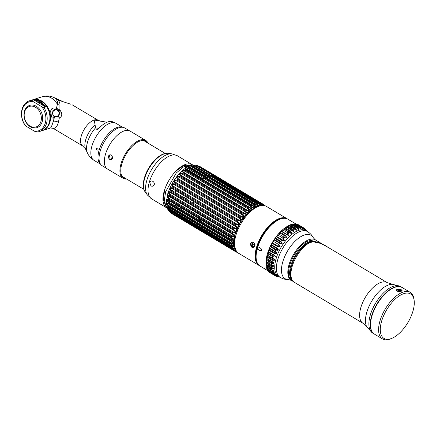 <?xml version="1.0" encoding="UTF-8"?>
<svg xmlns="http://www.w3.org/2000/svg" width="436" height="436" viewBox="0 0 436 436"><rect width="100%" height="100%" fill="white"/><g stroke="black" fill="none" stroke-linecap="round" stroke-linejoin="round"><path stroke-width="0.65" d="M235.99 235.004A27.255 13.02 -59.2 0 1 266.418 206.386L286.975 218.649A27.255 13.02 -59.2 0 0 256.553 247.272A27.255 13.02 120.8 0 0 259.049 265.459L238.492 253.196A27.255 13.02 -59.2 0 1 235.99 235.004M254.837 246.247C255.992 243.13 251.485 240.432 250.586 243.713C251.163 247.692 252.58 248.536 254.837 246.247M283.678 218.322A26.803 12.808 120.8 0 0 257.164 247.386A26.803 12.808 120.8 0 0 257.196 262.712M257.976 246.405L257.889 246.667A27.255 13.02 -59.2 0 1 287.951 219.232L296.344 224.235M257.889 246.667L261.05 248.558L261.704 250.346L261.104 251.016L260.701 250.798A1.346 1.041 -107.6 0 0 261.273 250.945M294.256 224.202A27.255 13.02 120.8 0 0 293.788 224.213M292.142 224.431A27.255 13.02 120.8 0 0 291.384 224.616M289.869 225.123A27.255 13.02 120.8 0 0 288.883 225.548A0.6 0.289 120.8 0 0 288.676 225.57A27.85 13.309 120.8 0 0 287.695 226.099A0.6 0.289 -59.2 0 0 287.259 226.687A0.6 0.289 120.8 0 1 286.861 227.26M287.509 226.257A27.255 13.02 120.8 0 0 286.267 226.998M285.575 227.456A27.255 13.02 120.8 0 0 267.421 253.752A27.255 13.02 120.8 0 0 266.129 260.112M266.02 261.496A27.255 13.02 120.8 0 0 265.993 262.848M266.069 264.396A27.255 13.02 120.8 0 0 266.189 265.415M266.516 266.99A27.255 13.02 120.8 0 0 266.723 267.671M267.41 269.257A27.255 13.02 120.8 0 0 267.59 269.573M267.9 270.74L260.025 266.036A27.255 13.02 -59.2 0 1 257.196 249.021L260.357 250.907M257.196 249.021L257.202 248.711L260.701 250.798M257.202 248.711L257.818 246.618M268.696 271.241A0.6 0.289 120.8 0 0 268.701 271.688A27.85 13.309 120.8 0 0 269.257 272.178A0.6 0.289 -59.2 0 0 269.268 272.189A0.6 0.289 -59.2 0 0 269.285 272.195M267.677 269.415A0.6 0.289 -59.2 0 1 267.628 269.508A0.6 0.289 120.8 0 0 267.508 270.124L272.909 273.35C275.808 273.41 275.617 273.029 272.342 272.2L266.941 268.974A27.85 13.309 120.8 0 1 266.641 268.151L272.037 271.372C275.034 271.465 274.914 271.001 271.677 269.988A27.85 13.309 -59.2 0 1 271.514 269.017C274.593 269.165 274.544 268.636 271.366 267.426L265.965 264.205A0.6 0.289 120.8 0 0 266.287 264.358M267.508 270.124A27.85 13.309 120.8 0 0 267.938 270.794L273.339 274.015A27.85 13.309 -59.2 0 1 272.909 273.35A0.6 0.289 -59.2 0 1 273.029 272.729L273.841 272.625M266.609 264.592A0.6 0.289 -59.2 0 1 266.363 265.137A0.6 0.289 120.8 0 0 266.113 265.797A27.85 13.309 120.8 0 0 266.276 266.767A0.6 0.289 -59.2 0 0 266.358 266.892A0.6 0.289 -59.2 0 0 266.505 266.903M266.521 261.649A0.6 0.289 120.8 0 1 266.243 262.45A0.6 0.289 120.8 0 0 265.938 263.115A27.85 13.309 120.8 0 0 265.965 264.205M266.832 258.761A0.6 0.289 120.8 0 1 266.478 259.496A0.6 0.289 120.8 0 0 266.124 260.15A27.85 13.309 120.8 0 0 266.009 261.344A0.6 0.289 120.8 0 0 266.276 261.584L271.41 264.647M271.672 267.59A0.6 0.289 -59.2 0 1 271.454 267.611A0.6 0.289 -59.2 0 1 271.366 267.426A27.85 13.309 -59.2 0 1 271.339 266.336C274.484 266.554 274.506 265.965 271.41 264.565L266.009 261.344M267.453 255.474A0.6 0.289 120.8 0 1 267.055 256.335A0.6 0.289 120.8 0 0 266.658 256.962A27.85 13.309 120.8 0 0 266.407 258.237A0.6 0.289 -59.2 0 0 266.483 258.548A0.6 0.289 -59.2 0 0 266.614 258.564M272.549 258.483L267.295 255.349A0.6 0.289 -59.2 0 1 267.208 255.327A0.6 0.289 -59.2 0 1 267.148 254.946A27.85 13.309 -59.2 0 1 267.535 253.616L272.931 256.837C276.173 257.409 276.402 256.717 273.623 254.755A27.85 13.309 -59.2 0 1 274.135 253.392C277.367 254.117 277.661 253.42 275.012 251.289A27.85 13.309 -59.2 0 1 275.639 249.926C278.849 250.814 279.198 250.117 276.68 247.833A27.85 13.309 -59.2 0 1 277.41 246.493C280.582 247.555 280.98 246.88 278.604 244.46L273.209 241.239A0.6 0.289 120.8 0 0 273.083 241.86A0.6 0.289 -59.2 0 1 272.974 242.46A0.6 0.289 -59.2 0 1 272.5 242.857A0.6 0.289 120.8 0 0 272.01 243.272A27.85 13.309 120.8 0 0 271.285 244.612A0.6 0.289 -59.2 0 0 271.225 245.196A0.6 0.289 120.8 0 1 271.181 245.757A0.6 0.289 120.8 0 1 270.712 246.22A0.6 0.289 120.8 0 0 270.238 246.705L275.639 249.926A0.6 0.289 -59.2 0 1 276.113 249.441C278.282 250.253 278.451 249.915 276.626 248.416L271.225 245.196M274.593 252.853L269.192 249.632A0.6 0.289 120.8 0 0 268.734 250.171L274.135 253.392A0.6 0.289 -59.2 0 1 274.593 252.853C276.762 253.599 276.909 253.256 275.023 251.823A0.6 0.289 -59.2 0 1 275.018 251.817L269.622 248.602A0.6 0.289 -59.2 0 1 269.617 248.596A0.6 0.289 -59.2 0 1 269.612 248.068A27.85 13.309 120.8 0 1 270.238 246.705M268.734 250.171A27.85 13.309 120.8 0 0 268.222 251.534A0.6 0.289 -59.2 0 0 268.26 251.986A0.6 0.289 -59.2 0 0 268.304 252.008L273.628 255.18M274.511 239.609L279.912 242.83C282.048 243.784 282.261 243.468 280.555 241.882L275.154 238.661A0.6 0.289 120.8 0 1 274.985 239.288A0.6 0.289 120.8 0 1 274.511 239.609A0.6 0.289 120.8 0 0 274.026 239.947A27.85 13.309 120.8 0 0 273.209 241.239M278.604 233.876L284 237.097A0.6 0.289 -59.2 0 1 284.43 236.906A0.6 0.289 -59.2 0 1 284.457 236.928L285.079 237.304L285.188 236.127L279.787 232.906A0.6 0.289 -59.2 0 1 279.498 233.554A0.6 0.289 -59.2 0 1 279.056 233.707A0.6 0.289 120.8 0 0 278.604 233.876A27.85 13.309 120.8 0 0 277.656 234.993A0.6 0.289 120.8 0 0 277.405 235.658A0.6 0.289 -59.2 0 1 277.171 236.301A0.6 0.289 -59.2 0 1 276.713 236.535A0.6 0.289 120.8 0 0 276.233 236.797A27.85 13.309 120.8 0 0 275.345 238.012A0.6 0.289 -59.2 0 0 275.154 238.661M272.5 242.857L277.901 246.078C280.054 246.961 280.25 246.629 278.484 245.081A0.6 0.289 -59.2 0 1 278.604 244.46A27.85 13.309 -59.2 0 1 279.422 243.168C282.533 244.411 282.975 243.768 280.746 241.233A27.85 13.309 -59.2 0 1 281.634 240.018C284.67 241.44 285.144 240.841 283.057 238.214L277.656 234.993M286.774 234.306L281.509 231.167A0.6 0.289 120.8 0 0 281.454 231.107A0.6 0.289 120.8 0 0 281.078 231.244A27.85 13.309 120.8 0 0 280.092 232.246A0.6 0.289 -59.2 0 0 279.787 232.906M284.005 228.965A0.6 0.289 120.8 0 0 283.934 228.867A0.6 0.289 120.8 0 0 283.613 228.955A27.85 13.309 120.8 0 0 282.61 229.816A0.6 0.289 120.8 0 0 282.255 230.464A0.6 0.289 -59.2 0 1 281.678 231.244M276.713 236.535L282.114 239.762C284.223 240.786 284.452 240.492 282.806 238.879A0.6 0.289 -59.2 0 1 283.057 238.214A27.85 13.309 -59.2 0 1 284 237.097C286.948 238.705 287.444 238.16 285.493 235.467A27.85 13.309 -59.2 0 1 286.479 234.47C289.319 236.247 289.831 235.772 288.011 233.037L282.61 229.816M286.512 227.156A0.6 0.289 120.8 0 0 286.43 227.003A0.6 0.289 120.8 0 0 286.163 227.052A27.85 13.309 120.8 0 0 285.16 227.75A0.6 0.289 120.8 0 0 284.763 228.377L290.163 231.603A0.6 0.289 -59.2 0 1 290.561 230.971L285.16 227.75M291.341 224.676A0.6 0.289 120.8 0 0 291.259 224.54A0.6 0.289 120.8 0 0 291.101 224.535A27.85 13.309 120.8 0 0 290.158 224.889A0.6 0.289 -59.2 0 0 289.695 225.428A0.6 0.289 120.8 0 1 289.406 225.859M293.57 224.338A0.6 0.289 120.8 0 0 293.39 223.973L298.791 227.194C301.047 229.658 301.483 229.619 300.093 227.091A27.85 13.309 -59.2 0 1 300.9 227.118C302.982 229.674 303.374 229.739 302.077 227.303L296.676 224.082A0.6 0.289 120.8 0 0 296.257 224.327M293.39 223.973A27.85 13.309 120.8 0 0 292.507 224.137A0.6 0.289 120.8 0 0 292.027 224.622L297.428 227.843A0.6 0.289 -59.2 0 1 297.908 227.358L292.507 224.137M295.613 223.962A0.6 0.289 120.8 0 0 295.564 223.913A0.6 0.289 120.8 0 0 295.499 223.897A27.85 13.309 120.8 0 0 294.692 223.87A0.6 0.289 -59.2 0 0 294.207 224.284A0.6 0.289 120.8 0 1 294.126 224.415M297.439 224.327A0.6 0.289 120.8 0 0 297.417 224.311A0.6 0.289 120.8 0 0 297.396 224.3A27.85 13.309 120.8 0 0 296.676 224.082M298.562 224.862A27.85 13.309 120.8 0 0 298.491 224.823A27.85 13.309 120.8 0 0 298.42 224.78A0.6 0.289 -59.2 0 0 298.219 224.791M271.677 264.805A0.6 0.289 -59.2 0 1 271.492 264.81A0.6 0.289 -59.2 0 1 271.41 264.565A27.85 13.309 -59.2 0 1 271.524 263.371C274.718 263.687 274.811 263.05 271.802 261.458A27.85 13.309 -59.2 0 1 272.059 260.183C275.28 260.619 275.448 259.949 272.549 258.166A27.85 13.309 -59.2 0 1 272.794 257.295A27.85 13.309 -59.2 0 1 272.931 256.837A0.6 0.289 120.8 0 1 273.367 256.243L274.391 255.627L273.704 255.229A0.6 0.289 -59.2 0 1 273.661 255.213L273.661 255.213A0.6 0.289 -59.2 0 1 273.623 254.755L268.222 251.534M270.118 272.696A0.6 0.289 120.8 0 0 270.189 272.794L275.585 276.015A0.6 0.289 120.8 0 0 275.596 276.021C278.272 276.102 277.955 275.895 274.653 275.399A27.85 13.309 -59.2 0 1 274.102 274.909C276.893 274.969 276.637 274.669 273.339 274.015A0.6 0.289 -59.2 0 0 273.383 274.053L275.476 274.495L274.239 274.369M275.596 276.021L276.56 276.479L278.539 276.511M276.261 276.331C279.547 276.686 279.912 276.795 277.367 276.664L279.062 276.697M279.645 277.045L278.98 277.067L279.65 277.051M306.067 230.737L305.718 229.505L306.813 231.178M307.058 231.331L306.759 230.993M305.167 229.118A0.6 0.289 -59.2 0 1 305.255 229.134L305.282 229.162C306.546 231.309 306.263 231.058 304.432 228.404L303.892 228.044A27.85 13.309 -59.2 0 0 303.816 228.001L298.42 224.78M301.02 227.194A0.6 0.289 120.8 0 0 300.965 227.14L302.35 228.737L301.592 227.647A0.6 0.289 -59.2 0 1 302.077 227.303A27.85 13.309 -59.2 0 1 302.791 227.521C304.775 230.148 305.113 230.306 303.816 228.001A0.6 0.289 -59.2 0 0 303.472 228.11M281.454 231.107L286.85 234.328A0.6 0.289 120.8 0 1 286.904 234.388L287.776 234.933L287.656 233.685A0.6 0.289 -59.2 0 1 288.011 233.037A27.85 13.309 -59.2 0 1 289.014 232.175C291.749 234.121 292.262 233.723 290.561 230.971A27.85 13.309 -59.2 0 1 291.564 230.273C294.169 232.377 294.682 232.061 293.096 229.32A27.85 13.309 -59.2 0 1 294.077 228.791C296.567 231.025 297.063 230.797 295.559 228.11A27.85 13.309 -59.2 0 1 296.496 227.756C298.845 230.126 299.314 229.995 297.908 227.358A27.85 13.309 -59.2 0 1 298.791 227.194A0.6 0.289 -59.2 0 1 298.9 227.216A0.6 0.289 -59.2 0 1 298.971 227.314M297.499 224.573A0.6 0.289 120.8 0 1 297.439 224.802A0.6 0.289 120.8 0 0 297.385 225.003M291.848 224.894A0.6 0.289 120.8 0 0 292.027 224.622M288.97 225.744A0.6 0.289 120.8 0 0 288.883 225.554L294.284 228.775A0.6 0.289 120.8 0 0 294.077 228.791L288.676 225.57M284.267 229.064A0.6 0.289 120.8 0 0 284.763 228.377M269.192 249.632A0.6 0.289 120.8 0 0 269.639 249.12A0.6 0.289 120.8 0 0 269.633 248.607M267.535 253.616A0.6 0.289 120.8 0 1 267.966 253.022A0.6 0.289 120.8 0 0 268.353 252.558A0.6 0.289 120.8 0 0 268.396 252.068M266.963 267.257A0.6 0.289 -59.2 0 1 266.827 267.502A0.6 0.289 120.8 0 0 266.641 268.151M268.396 270.658A0.6 0.289 -59.2 0 1 268.783 270.5A0.6 0.289 -59.2 0 1 268.832 270.92M270.189 272.794A0.6 0.289 120.8 0 0 270.195 272.8L275.677 276.064M272.876 273.132L271.846 272.516A0.6 0.289 120.8 0 0 271.59 272.56M274.206 273.089L273.764 272.827A0.6 0.289 120.8 0 0 273.427 272.931M302.393 228.377L301.925 228.099M305.729 230.29L305.614 230.017M297.417 224.311L302.818 227.532A0.6 0.289 120.8 0 0 302.818 227.532L303.794 228.589M299.843 228.246L300.3 228.655L299.608 227.505L294.207 224.284M297.287 228.42L298.044 229.042L297.428 227.843M294.371 228.982A0.6 0.289 120.8 0 0 294.284 228.775L295.619 229.886L295.096 228.649L289.695 225.428M286.43 227.003L291.826 230.224A0.6 0.289 120.8 0 1 291.913 230.377L293.079 231.173L292.66 229.914L287.259 226.687M283.934 228.867L289.335 232.088A0.6 0.289 120.8 0 1 289.406 232.192L290.452 232.868L290.163 231.603M276.113 249.441L270.712 246.22M269.612 248.068L275.012 251.289A0.6 0.289 -59.2 0 0 275.018 251.817L275.023 251.823M267.055 256.335L272.451 259.556L273.634 259.098L272.696 258.57A0.6 0.289 -59.2 0 1 272.609 258.548L272.609 258.548A0.6 0.289 -59.2 0 1 272.549 258.166L267.148 254.946M266.478 259.496L271.873 262.717L273.143 262.39L272.015 261.785A0.6 0.289 -59.2 0 1 271.879 261.769L271.879 261.769A0.6 0.289 -59.2 0 1 271.802 261.458L266.407 258.237M266.243 262.45L271.644 265.671L272.958 265.459L271.492 264.81M266.363 265.137L271.759 268.358L273.1 268.249L271.454 267.611M272.522 272.293A0.6 0.289 -59.2 0 1 272.407 272.277A0.6 0.289 -59.2 0 1 272.342 272.2A27.85 13.309 -59.2 0 1 272.037 271.372A0.6 0.289 -59.2 0 1 272.228 270.723L273.574 270.718L272.74 270.385M276.184 275.765L276.898 275.754M277.367 276.664A0.6 0.289 -59.2 0 1 277.323 276.647A0.6 0.289 -59.2 0 1 277.318 276.642L278.98 277.067M387.261 282.659A23.658 11.303 120.8 0 0 360.845 307.505A23.658 11.303 -59.2 0 0 363.019 323.294L366.889 327.109A25.828 12.339 -59.2 0 1 366.801 312.258A25.828 12.339 120.8 0 1 392.455 284.25L387.261 282.659L328.21 247.43L320.275 243.244L312.857 241.773L309.097 242.945A23.658 11.303 120.8 0 0 292.153 266.527A23.658 11.303 120.8 0 0 294.327 282.315C292.643 281.563 291.384 279.531 290.55 276.228A23.212 11.091 -59.2 0 1 308.148 242.77L309.925 241.975L312.857 241.773M310.639 240.318A1.798 1.09 85.9 0 1 311.151 241.179L311.408 241.157A1.798 1.079 -92.6 0 0 310.917 240.296L306.682 241.571A23.582 11.271 120.8 0 0 290.714 262.341A23.582 11.271 120.8 0 0 291.962 280.822L291.21 280.37A23.582 11.271 120.8 0 1 290.954 259.469A23.582 11.271 120.8 0 1 309.347 239.544A23.582 11.271 -59.2 0 1 315.375 239.86L322.656 244.209L310.917 240.296M311.151 241.179L307.467 242.367A23.212 11.091 120.8 0 0 292.027 262.096A23.212 11.091 120.8 0 0 292.354 280.555M317.713 242.28L311.408 241.157M307.522 231.603A26.656 12.737 -59.2 0 0 277.765 259.594A26.656 12.737 120.8 0 0 280.212 277.383L278.566 276.402A26.656 12.737 -59.2 0 1 276.119 258.613A26.656 12.737 -59.2 0 1 305.876 230.622L307.522 231.603C310.1 233.178 312.067 235.287 313.43 237.931L315.375 239.86M402.047 287.471A27.103 12.949 120.8 0 0 401.905 287.384A27.103 12.949 120.8 0 0 371.646 315.849A27.103 12.949 120.8 0 0 374.132 333.938A27.103 12.949 120.8 0 0 374.273 334.02M414.2 300.965A25.904 12.377 -59.2 0 0 403.932 293.592A25.904 12.377 120.8 0 0 381.631 321.147A25.904 12.377 120.8 0 0 390.629 338.783A25.904 12.377 -59.2 0 0 391.926 338.303L390.776 338.788A27.103 12.949 -59.2 0 1 389.419 339.29A27.103 12.949 120.8 0 1 382.492 338.925A27.103 12.949 120.8 0 1 382.203 314.901A27.103 12.949 120.8 0 1 403.338 292.006A27.103 12.949 -59.2 0 1 410.265 292.371A27.103 12.949 -59.2 0 1 414.08 299.723L414.2 300.965A25.904 12.377 -59.2 0 1 391.926 338.303M401.36 289.809L400.384 289.232L398.428 288.948A27.103 12.949 120.8 0 0 398.286 288.992A27.103 12.949 120.8 0 0 396.733 289.575L396.553 290.654L398.182 291.624L400.215 291.651A27.103 12.949 -59.2 0 1 401.763 291.068A27.103 12.949 -59.2 0 1 401.91 291.025L402.014 290.202L401.605 289.956A27.103 12.949 120.8 0 0 400.684 290.196L400.929 290.572A27.103 12.949 120.8 0 0 399.752 290.997L398.52 290.757A27.103 12.949 -59.2 0 1 400.183 290.125A27.103 12.949 -59.2 0 1 401.36 289.809M382.492 338.925L374.415 334.107A27.103 12.949 -59.2 0 1 374.126 310.083A27.103 12.949 -59.2 0 1 395.256 287.188A27.103 12.949 -59.2 0 1 402.188 287.553L410.265 292.371M397.91 290.392L397.943 289.918A27.103 12.949 -59.2 0 1 399.12 289.493L399.823 289.684A27.103 12.949 120.8 0 0 399.572 289.76A27.103 12.949 120.8 0 0 397.91 290.392M370.627 326.989A25.866 12.361 -59.2 0 1 370.338 322.417M389.964 289.52A25.866 12.361 -59.2 0 1 393.926 287.662A25.866 12.361 -59.2 0 1 394.122 287.597M397.883 290.174L397.85 290.649A26.803 12.808 -59.2 0 1 399.496 290.022A26.803 12.808 -59.2 0 1 399.747 289.945L399.044 289.755M396.22 290.207L396.673 289.831A26.803 12.808 -59.2 0 1 398.204 289.253A26.803 12.808 -59.2 0 1 398.351 289.21L400.973 289.902M398.744 290.894A26.803 12.808 120.8 0 0 398.46 291.014L399.687 291.253A26.803 12.808 -59.2 0 1 400.853 290.834L400.602 290.458M401.224 290.049L401.267 290.076A26.803 12.808 120.8 0 0 400.706 290.213M400.913 290.371A26.803 12.808 -59.2 0 1 401.518 290.223L402.275 290.834M379.974 337.42L378.377 336.467A27.103 12.949 -59.2 0 1 378.077 336.276L379.674 337.23A27.103 12.949 120.8 0 0 379.974 337.42A27.103 12.949 120.8 0 0 380.252 337.578M192.69 164.939A25.097 11.99 120.8 0 0 192.265 164.661A25.097 11.99 120.8 0 0 164.247 191.017A25.097 11.99 120.8 0 0 166.552 207.765A25.097 11.99 120.8 0 0 167.01 208.016M154.17 185.006C155.336 181.883 150.823 179.191 149.924 182.471C150.513 186.45 151.924 187.295 154.17 185.006M198.767 219.951L200.495 219.406M182.902 208.909L179.992 208.751M169.642 201.001A26.176 12.508 120.8 0 0 169.495 202.489M173.206 189.186A26.176 12.508 120.8 0 0 172.487 190.821M170.52 189.289A25.473 12.17 -59.2 0 1 171.016 188.161M167.544 201.127A25.473 12.17 -59.2 0 1 167.642 199.884M191.486 200.086A25.473 12.17 -59.2 0 1 190.379 201.497M193.066 203.1A26.176 12.508 120.8 0 0 194.167 201.688M165.838 205.923L163.233 199.89L164.683 189.622M175.741 171.294L183.627 165.533L190.298 164.901M233.538 248.051L234.672 249.043L232.644 248.831L169.942 211.7L168.509 210.512L165.718 205.716L164.394 199.693L165.685 191.611L176.253 173.005L183.452 166.972L190.058 164.895L192.886 164.944L189.071 165.206C187.578 165.315 187 165.495 187.338 165.751L186.51 166.241C185.365 166.41 185.049 166.754 185.556 167.266L185.338 168.372L185.692 168.623L202.931 178.907L203.863 179.011L208.871 176.662L213.716 175.506L260.357 203.329L259.878 203.307L261.044 204.985L259.649 204.484M213.4 175.528L196.233 165.288L192.374 164.933M185.502 196.516L184.379 197.917M176.449 205.062L175.092 205.825M177.201 207.084L178.52 206.293M186.341 199.083L187.453 197.682M168.65 210.653L171.43 213.384L168.819 210.855M234.028 248.651L232.584 248.231L169.626 210.67A1.499 0.714 -59.2 0 0 169.686 211.264C166.857 208.386 166.596 207.776 168.901 209.433L168.737 208.882C166.061 205.928 165.925 205.187 168.329 206.648L168.263 205.988C165.735 202.996 165.729 202.141 168.242 203.416L168.285 202.669C165.876 199.672 165.996 198.723 168.645 199.83L168.797 199.012C166.508 196.037 166.754 195.023 169.528 195.982L169.784 195.115C167.593 192.2 167.953 191.153 170.868 191.976L171.217 191.093C169.021 188.33 169.495 187.278 172.629 187.927L173.059 187.049C171.005 184.324 171.571 183.284 174.76 183.938L175.256 183.093L238.214 220.654A1.499 0.714 -59.2 0 1 238.759 220L175.806 182.439C173.839 180.635 174.171 180.123 176.809 180.902L239.767 218.458L240.977 219.837L240.574 220.463L238.759 220M175.806 182.439A1.499 0.714 -59.2 0 0 175.261 183.093C173.108 180.597 173.757 179.599 177.201 180.117L177.757 179.338C175.697 176.912 176.411 175.991 179.899 176.569L180.482 175.877C178.34 173.648 179.103 172.82 182.766 173.403L183.371 172.803C181.24 170.732 182.025 170.029 185.731 170.694L186.341 170.209C184.826 169.37 184.493 168.759 185.338 168.372M182.248 174.122L245.206 211.678L246.335 213.03L245.839 213.564L244.029 212.953L181.071 175.397C179.12 173.713 179.512 173.288 182.248 174.122A1.499 0.714 120.8 0 1 182.766 173.403L245.724 210.959L246.329 210.359L183.371 172.803A1.499 0.714 -59.2 0 1 183.959 172.438C182.014 170.83 182.422 170.465 185.175 171.348L248.133 208.909L249.229 210.217L248.711 210.686L246.918 209.994L183.959 172.438M176.809 180.902A1.499 0.714 120.8 0 1 177.201 180.112L240.16 217.673L240.71 216.894L177.757 179.338A1.499 0.714 -59.2 0 1 178.329 178.76C176.422 176.989 176.793 176.515 179.436 177.332L242.394 214.894L243.561 216.261L243.103 216.856L241.288 216.321L178.329 178.76M174.438 184.722A1.499 0.714 120.8 0 1 174.754 183.932L237.713 221.488L238.214 220.654L240.917 221.085L239.375 223.668L238.661 223.652L238.312 224.3L236.519 223.891L173.561 186.33C171.659 184.428 171.948 183.888 174.438 184.722L237.397 222.278L238.661 223.652M170.721 192.712A1.499 0.714 120.8 0 1 170.868 191.976L233.827 229.532L234.17 228.649L171.217 191.093A1.499 0.714 -59.2 0 1 171.664 190.33L234.623 227.892L236.388 228.257L236.808 228.851L235.734 231.571A1.499 0.382 170.9 0 1 235.069 231.592L234.846 232.23L233.124 231.892L170.165 194.331C168.182 192.341 168.367 191.802 170.721 192.712L233.68 230.268L235.069 231.592M231.647 237.991A1.499 0.714 120.8 0 1 231.603 237.386L233.772 239.179L233.167 239.201L168.688 200.435A1.499 0.714 120.8 0 1 168.645 199.83L231.603 237.386L231.756 236.568L168.797 199.012A1.499 0.714 -59.2 0 1 169.103 198.222C167.064 196.211 167.19 195.693 169.479 196.658L232.437 234.214L233.887 235.489L233.74 236.105L232.061 235.778L169.103 198.222M168.383 203.928A1.499 0.714 120.8 0 1 168.242 203.416L231.194 240.972L233.483 242.607L233.68 245.675L231.282 244.204A1.499 0.714 120.8 0 0 231.489 244.601A1.499 0.714 120.8 0 0 231.516 244.612L233.151 245.675L233.238 246.138L231.729 245.768L168.77 208.206L167.931 206.68L168.536 207.046A1.499 0.714 120.8 0 1 168.323 206.648L231.282 244.204L231.222 243.55L168.263 205.988A1.499 0.714 -59.2 0 1 168.394 205.258C166.23 203.252 166.225 202.811 168.383 203.928L231.342 241.49L232.917 242.629L232.922 243.163L231.353 242.814L168.394 205.258M167.969 208.937L169.081 209.678A1.499 0.714 120.8 0 1 168.895 209.433L231.854 246.989L231.696 246.438L168.737 208.882A1.499 0.714 -59.2 0 1 168.77 208.206M204.359 178.782L251.082 206.653L252.161 207.918L251.632 208.294L249.861 207.52L186.902 169.964C185.731 169.282 185.327 168.83 185.692 168.623M205.029 178.259L251.665 206.086L252.264 205.716L205.716 177.948L204.304 178.319L205.361 178.144M207.618 177.321L253.986 204.98L255.049 206.19L254.526 206.462L206.228 177.828A0.899 0.856 100 0 0 205.972 177.73L205.972 177.73A0.899 0.856 100 0 0 205.334 177.883L205.585 177.872M208.195 176.7A0.899 0.654 70.3 0 1 208.871 176.662L255.594 204.271A1.499 0.714 -59.2 0 1 255.627 204.288M195.873 165.146L198.026 165.625L195.633 165.108L198.647 166.241L261.605 203.803L262.548 205.067L260.178 205.056L257.872 203.465L257.338 203.574L211.062 175.964A0.899 0.736 -105 0 0 210.316 176.024L256.755 203.934L257.812 205.073L256.341 204.718M212.757 175.757L259.316 203.536L260.379 204.604M198.647 166.241A1.499 0.714 120.8 0 1 199.17 166.143L262.123 203.699L263.311 205.225L262.685 204.795L262.287 204.713L262.548 205.067L260.357 203.329M263.551 204.724L264.614 205.738L263.311 205.225M264.777 205.699L262.543 203.863L199.584 166.307A1.499 0.714 -59.2 0 1 199.623 166.329A1.499 0.714 -59.2 0 1 199.655 166.35M172.389 188.695A1.499 0.714 120.8 0 1 172.623 187.927L235.582 225.477L237.364 227.608L236.672 227.608L235.347 226.251L172.389 188.695C169.915 187.867 169.669 188.412 171.664 190.33M168.688 200.435C166.465 199.394 166.405 199.884 168.509 201.895L231.462 239.457L233.091 239.784A1.499 0.916 41.7 0 0 233.631 240.296L233.483 242.607L232.917 242.629M167.942 206.686L168.509 207.024M231.472 244.585L168.558 207.056A1.499 0.714 120.8 0 1 168.536 207.046L232.099 244.961M169.626 210.67C167.304 208.735 167.168 208.419 169.217 209.721A1.499 0.714 120.8 0 1 169.081 209.678L232.034 247.234A1.499 0.714 120.8 0 0 232.175 247.283M168.509 210.506L170.067 211.82A1.499 0.714 120.8 0 1 169.942 211.7L232.9 249.256L235.467 250.373L233.887 250.139L170.934 212.577C168.519 210.686 168.323 210.452 170.34 211.863M234.672 249.043L235.276 250.613L237.015 251.883L235.614 251.436M236.617 251.774L237.119 252.084M199.699 219.657L200.375 220.06L200.598 221.172M251.801 247.217L252.558 246.722L250.537 245.136M250.651 243.522L252.678 244.738L252.073 245.337A1.499 0.714 -59.2 0 1 251.49 245.702M254.935 244.378L253.196 244.018L251.12 242.776M198.985 165.996L262.581 203.885A1.499 0.714 -59.2 0 1 262.63 203.917M200.397 167.882L201.001 168.133M202.549 168.885L213.09 175.446M262.494 204.92L263.273 205.389M263.829 205.514L263.377 205.247M263.268 205.182L262.69 204.838M253.196 244.018A1.499 0.714 120.8 0 1 252.678 244.738L255.18 244.858L253.289 246.727L252.073 245.337L250.477 244.383M233.68 230.268A1.499 0.714 120.8 0 1 233.827 229.532L235.734 231.571L234.524 235.467A1.499 0.534 164.5 0 1 233.887 235.489M169.479 196.658A1.499 0.714 120.8 0 1 169.528 195.982L232.486 233.538L234.524 235.467L233.772 239.179M233.74 236.105A1.499 0.736 -135.1 0 0 234.241 236.65L231.756 236.568A1.499 0.714 -59.2 0 1 232.061 235.778M233.631 240.296L231.244 240.225L168.285 202.669A1.499 0.714 -59.2 0 1 168.509 201.895M232.922 243.163L233.494 243.642L231.222 243.55A1.499 0.714 -59.2 0 1 231.353 242.814M233.554 248.062L232.034 247.234A1.499 0.714 120.8 0 1 231.854 246.989L233.86 248.258M233.238 246.138L233.849 246.574L234.345 248.28M233.849 246.574L231.696 246.438M235.947 250.951L234.045 250.64L234.388 250.94A1.499 0.714 120.8 0 0 234.426 250.967L171.468 213.411A1.499 0.714 120.8 0 1 171.43 213.384L234.388 250.94L237.015 251.883M237.173 252.406L235.865 251.834L237.642 252.259M262.826 204.043L263.976 204.729A1.499 0.714 120.8 0 1 264.014 204.762L263.976 204.729A1.499 0.714 120.8 0 0 263.644 204.697M265.153 205.667L264.505 205.1L265.143 205.808M256.755 203.934A1.499 0.714 120.8 0 1 257.338 203.579L258.51 205.394L257.812 205.073M259.932 204.642L260.178 205.056L255.763 206.451L255.049 206.19M207.318 177.065L207.612 176.912A0.899 0.632 69.3 0 1 208.272 176.885L254.575 204.511L255.763 206.451L252.896 208.125L252.161 207.918M257.316 205.231L257.551 205.694L208.871 176.662M251.082 206.653A1.499 0.714 120.8 0 1 251.665 206.086L252.896 208.125M254.526 206.462L254.766 206.975L252.264 205.716A1.499 0.714 -59.2 0 1 252.793 205.601M185.175 171.348A1.499 0.714 120.8 0 1 185.731 170.694L248.689 208.255L249.97 210.375L249.229 210.217M251.632 208.294L251.872 208.849L249.97 210.375M251.872 208.849L249.299 207.765L186.341 170.209A1.499 0.714 -59.2 0 1 186.902 169.964M245.206 211.678A1.499 0.714 120.8 0 1 245.724 210.964L247.076 213.139L246.335 213.03M248.711 210.686L248.967 211.275L247.076 213.139M248.967 211.275L246.329 210.359A1.499 0.714 -59.2 0 1 246.918 209.994M179.436 177.332A1.499 0.714 120.8 0 1 179.899 176.569L242.857 214.125L244.302 216.332L243.561 216.261M245.839 213.564L246.122 214.174L244.302 216.332M246.122 214.174L243.441 213.433L180.482 175.877A1.499 0.714 -59.2 0 1 181.071 175.397M239.767 218.458A1.499 0.714 120.8 0 1 240.16 217.673L241.702 219.88L240.977 219.837M243.103 216.856L243.413 217.477L241.702 219.88M243.413 217.477L240.71 216.894A1.499 0.714 -59.2 0 1 241.288 216.321M237.713 221.488L239.375 223.668L237.364 227.608M238.312 224.3L238.694 224.916L236.012 224.611L173.059 187.049A1.499 0.714 -59.2 0 1 173.561 186.33M236.808 228.851L234.17 228.649A1.499 0.714 -59.2 0 1 234.623 227.892M234.846 232.23A1.499 0.55 -131.6 0 0 235.309 232.802L232.737 232.677L169.784 195.115A1.499 0.714 -59.2 0 1 170.165 194.331M252.558 246.722L253.289 246.727M252.286 247.621L252.041 247.19M236.203 226.905L194.156 201.824A1.499 0.714 120.8 0 0 194.265 201.743M262.014 205.198L261.66 204.985M200.702 167.953L199.862 167.451M240.574 220.463L240.917 221.085M233.68 245.675L233.151 245.675M212.501 175.599A0.899 0.812 84.3 0 1 213.329 175.534L259.878 203.307A1.499 0.714 120.8 0 0 259.316 203.536M210.566 175.893L211.068 175.763A0.899 0.752 76.5 0 1 211.564 175.839L257.872 203.465A1.499 0.714 -59.2 0 1 258.166 203.508A1.499 0.714 -59.2 0 1 258.281 203.617M210.043 176.149L210.441 176.302M209.242 176.624A0.899 0.877 -45.5 0 0 208.615 176.564M205.716 177.948L205.334 177.883M199.089 220.224L200.173 220.164L199.448 219.733M204.975 178.291A0.899 0.877 132.7 0 1 204.549 178.242L204.915 178.324M204.598 178.226L205.045 178.106M186.51 166.241L186.581 166.514C185.622 166.498 185.507 166.77 186.237 167.337A0.899 0.801 117.4 0 0 185.556 167.266M186.177 167.299L204.402 178.171L203.132 178.804L185.344 168.269C177.174 174.427 171.288 182.995 167.691 193.971L166.29 202.751L167.729 209.285M206.724 177.376L205.52 177.817M205.449 177.774L186.581 166.514L187.932 165.865A0.899 0.839 115.8 0 0 187.338 165.751M206.773 177.354L187.932 165.865C187.425 165.538 187.802 165.418 189.05 165.511L190.892 165.151L209.4 176.444M187.845 165.816L206.991 177.234L187.932 165.865M213.068 175.446L196.058 165.299L190.892 165.151L209.634 176.335L190.881 165.14M190.723 165.07L190.859 165.135A0.899 0.883 110.1 0 0 190.385 165.015M212.419 175.588L211.629 175.822M186.156 167.288L204.397 178.161L186.112 167.506L185.823 168.28M185.665 167.468A0.899 0.812 27.2 0 1 186.112 167.506M189.071 165.206L207.907 176.76M210.593 175.882L192.788 165.26L192.886 164.944L195.41 165.086M254.962 245.277L252.499 247.61M236.388 251.174L233.783 244.438L235.129 234.225L240.236 222.676L247.921 212.637L256.395 206.424L263.671 205.498M258.019 244.781L258.968 243.691M267.769 228.933L268.276 227.576M162.939 199.644A20.89 9.979 120.8 0 0 163.211 199.634M174.82 192.211A20.89 9.979 120.8 0 0 175.97 190.832M111.839 159.554A20.525 9.805 -59.2 0 1 112.363 157.538A20.525 9.805 120.8 0 1 112.564 156.867M111.431 159.794A19.168 9.156 -59.2 0 1 112.156 156.671A19.168 9.156 -59.2 0 1 112.325 156.121M107.501 169.015A22.073 10.546 -59.2 0 1 105.474 154.29A22.073 10.546 -59.2 0 1 130.119 131.105L145.706 140.408A22.073 10.546 120.8 0 0 121.066 163.587A22.073 10.546 -59.2 0 0 123.094 178.319L107.501 169.015M126.625 179.049A22.073 10.546 -59.2 0 1 123.094 178.319M108.444 156.055C109 159.854 110.357 160.661 112.51 158.486C112.166 154.617 110.809 153.81 108.444 156.055M148.027 143.166A22.073 10.546 120.8 0 0 145.706 140.408M126.189 178.787A21.473 10.257 -59.2 0 1 121.878 163.745A21.473 10.257 120.8 0 1 134.571 144.223A21.473 10.257 120.8 0 1 147.591 142.91M108.864 158.562A20.574 9.832 -59.2 0 1 109.262 156.818L109.818 154.916A20.574 9.832 -59.2 0 1 109.916 154.633M108.896 155.221A18.121 8.655 120.8 0 0 108.422 157.521M61.917 101.168L61.868 101.147A8.001 6.186 -107.6 0 0 61.187 100.787L61.917 101.168M62.822 101.637A1.826 0.992 117.5 0 0 62.795 101.626A1.826 0.992 117.5 0 0 62.768 101.61L62.789 101.997L61.868 101.147L54.865 98.035A14.977 7.156 120.8 0 0 54.484 97.887L54.865 98.035A14.737 11.401 72.4 0 0 53.612 97.375C49.949 95.773 46.205 95.555 42.385 96.71A16.143 12.486 72.4 0 1 57.389 104.286A3.744 2.551 -171.8 0 0 59.917 105.049L59.945 109.986L56.451 108.253C54.244 107.654 52.571 107.948 51.443 109.131C50.609 110.09 50.516 111.747 51.154 114.118C51.274 116.576 51.851 117.938 52.876 118.189L59.334 117.938C61.4 117.017 62.146 115.289 61.574 112.75L59.945 109.986A1.886 0.997 -41 0 1 58.38 110.51M58.021 116.145A1.886 0.818 63.6 0 1 59.334 117.938L58.386 122.276C57.094 126.767 55.328 128.773 53.078 128.282M53.148 128.331L50.532 127.993L42.559 130.522A16.143 12.486 -107.6 0 0 49.862 122.402A16.143 12.486 -107.6 0 0 46.499 105.327A16.143 12.486 -107.6 0 0 32.809 99.746A16.143 12.486 -107.6 0 0 32.509 99.844M49.426 121.987L50.015 121.502M49.323 110.575L48.876 111.207M71.019 104.291L58.293 100.155A1.826 0.687 -64.5 0 1 58.789 100.018L55.835 98.531M59.917 105.049C60.119 103.697 59.574 102.068 58.293 100.155L55.748 98.58M54.446 97.887C57.16 100.046 58.141 102.177 57.389 104.286L56.451 108.253A1.886 1.177 -62.5 0 0 56.903 109.365C55.47 108.935 54.429 109.18 53.781 110.09C53.018 110.335 52.614 111.578 52.565 113.807C53.296 115.9 54.053 116.903 54.843 116.815L54.658 116.772A1.886 1.559 -81.2 0 0 52.876 118.189M59.737 100.454L58.789 100.018M97.582 148.066L96.841 147.957M94.999 124.919A16.982 8.115 120.8 0 0 85.734 139.7A16.982 8.115 120.8 0 0 85.543 148.992L88.306 154.731L90.481 157.538A21.19 10.126 120.8 0 0 90.753 157.827L93.936 160.295A21.533 10.29 -59.2 0 1 91.958 145.924A21.533 10.29 120.8 0 1 115.998 123.312L112.314 121.688A21.19 10.126 120.8 0 0 99.141 128.124L97.408 129.35L96.394 129.181L95.593 127.77L94.187 120.02L107.038 122.244M98.095 149.586C97.92 147.918 97.332 147.57 96.334 148.534C96.558 150.191 97.146 150.545 98.095 149.586M106.793 168.509L102.215 165.778A21.996 10.508 -59.2 0 1 100.029 163.298A21.996 10.508 -59.2 0 1 100.193 151.096A21.996 10.508 -59.2 0 1 121.535 127.247A21.996 10.508 -59.2 0 1 124.751 127.993L129.334 130.729M55.05 116.859A1.886 1.51 80.9 0 0 54.173 118.14L53.301 121.312C51.889 125.857 50.936 128.042 50.451 127.862M51.443 109.131A1.886 1.433 -133.2 0 0 53.781 110.09A3.744 3.695 -50.8 0 1 58.146 110.297L56.903 109.365M36.864 100.809L37.42 100.329M42.259 130.615A16.143 12.486 -107.6 0 0 42.559 130.522M38.003 99.86L38.363 99.61M47.78 107.261L47.557 108.139M37.349 100.307A16.143 12.486 72.4 0 0 37.169 100.547L37.627 100.4M42.167 121.786A11.718 9.063 72.4 0 1 36.869 127.683A11.718 9.063 72.4 0 1 26.928 123.633A11.718 9.063 72.4 0 1 24.487 111.24A11.718 9.063 -107.6 0 1 29.79 105.343A11.718 9.063 -107.6 0 1 39.731 109.398A11.718 9.063 -107.6 0 1 42.167 121.786M40.908 121.546A10.791 8.344 -107.6 0 0 35.539 107.283A10.791 8.344 -107.6 0 0 24.629 111.834A10.791 8.344 72.4 0 0 29.997 126.102A10.791 8.344 72.4 0 0 40.908 121.546M44.074 104.885A14.917 11.538 -107.6 0 0 40.913 102.318A14.917 11.538 -107.6 0 0 35.087 100.689M25.757 125.993A15.216 11.767 72.4 0 1 22.296 109.529A15.216 11.767 72.4 0 1 32.967 101.49L41.791 106.755L43.938 107.523A16.143 12.486 -107.6 0 1 39.207 131.585A16.143 12.486 -107.6 0 1 36.728 132.026L34.575 131.258L25.757 125.993L24.727 124.865A16.143 12.486 72.4 0 1 29.457 100.809A16.143 12.486 72.4 0 1 31.937 100.362L33.637 99.828L45.644 106.984A16.143 12.486 -107.6 0 0 40.177 101.577A16.143 12.486 -107.6 0 0 33.637 99.828M29.457 100.809L32.21 99.937A16.143 12.486 72.4 0 1 41.229 101.245A16.143 12.486 72.4 0 1 49.938 117.191A16.143 12.486 72.4 0 1 41.96 130.713L39.207 131.585M30.684 128.936A16.143 12.486 -107.6 0 0 31.888 129.737A16.143 12.486 -107.6 0 0 33.136 130.397M31.937 100.362L32.967 101.49M34.575 131.258A15.216 11.767 -107.6 0 0 45.251 123.219A15.216 11.767 -107.6 0 0 41.791 106.755M43.938 107.523L45.644 106.984M47.47 127.083A14.9 11.527 72.4 0 1 46.456 127.764M45.306 103.899A14.9 11.527 -107.6 0 0 42.597 101.795L42.837 101.719M48.058 125.492A14.9 11.527 -107.6 0 0 50.385 119.927M268.701 271.688L274.102 274.909A0.6 0.289 120.8 0 1 274.14 274.353M269.268 272.189L274.669 275.41A0.6 0.289 -59.2 0 1 274.653 275.399L269.257 272.178M266.113 265.797L271.514 269.017A0.6 0.289 120.8 0 1 271.759 268.358M271.922 270.118A0.6 0.289 -59.2 0 1 271.759 270.113A0.6 0.289 -59.2 0 1 271.677 269.988L266.276 266.767M265.938 263.115L271.339 266.336A0.6 0.289 120.8 0 1 271.644 265.671M266.124 260.15L271.524 263.371A0.6 0.289 120.8 0 1 271.873 262.717M266.658 256.962L272.059 260.183A0.6 0.289 120.8 0 1 272.451 259.556M272.01 243.272L277.41 246.493A0.6 0.289 120.8 0 1 277.901 246.078M276.626 248.416A0.6 0.289 -59.2 0 1 276.68 247.833L271.285 244.612M274.026 239.947L279.422 243.168A0.6 0.289 120.8 0 1 279.912 242.83M276.233 236.797L281.634 240.018A0.6 0.289 120.8 0 1 282.114 239.762M280.555 241.882A0.6 0.289 -59.2 0 1 280.746 241.233L275.345 238.012M281.078 231.244L286.479 234.47A0.6 0.289 120.8 0 1 286.85 234.328L287.776 234.933M285.188 236.127A0.6 0.289 -59.2 0 1 285.493 235.467L280.092 232.246M283.613 228.955L289.014 232.175A0.6 0.289 120.8 0 1 289.335 232.088L290.452 232.868M286.163 227.052L291.564 230.273A0.6 0.289 120.8 0 1 291.826 230.224L293.074 231.173M292.66 229.914A0.6 0.289 -59.2 0 1 293.096 229.32L287.695 226.099M291.101 224.535L296.496 227.756A0.6 0.289 120.8 0 1 296.66 227.761L298.044 229.042M295.096 228.649A0.6 0.289 -59.2 0 1 295.559 228.11L290.158 224.889M295.499 223.897L300.9 227.118A0.6 0.289 120.8 0 1 300.965 227.14L295.564 223.913M299.608 227.505A0.6 0.289 -59.2 0 1 300.093 227.091L294.692 223.87M297.396 224.3L302.791 227.521A0.6 0.289 120.8 0 1 302.818 227.532M302.366 228.333L301.892 228.05M297.439 224.802L301.805 227.407M296.742 227.919A0.6 0.289 120.8 0 0 296.66 227.761L291.259 224.54M267.966 253.022L273.367 256.243M275.514 275.716A0.6 0.289 120.8 0 0 275.59 276.015M309.097 242.945A1.798 1.183 -120.8 0 0 308.148 242.77M313.43 237.931A25.288 12.083 -59.2 0 0 298.18 238.487A25.288 12.083 -59.2 0 0 282.779 261.834A25.288 12.083 120.8 0 0 288.583 279.574L291.21 280.37M307.467 242.367A1.798 1.183 -120.8 0 0 306.682 241.571M328.204 247.43C322.602 243.582 314.154 240.727 312.29 241.544L312.116 241.582M374.132 333.938L372.785 333.131A27.103 12.949 -59.2 0 1 370.3 315.043A27.103 12.949 120.8 0 1 400.559 286.583L392.455 284.25M149.335 182.123A25.097 11.99 -59.2 0 1 177.354 155.761L171.877 153.848A24.421 11.668 -59.2 0 0 146.845 180.264A24.421 11.668 120.8 0 0 147.352 194.963L151.635 198.87A25.097 11.99 120.8 0 1 149.335 182.123M147.352 194.963L145.204 192.036A22.977 10.976 120.8 0 1 144.73 178.204A22.977 10.976 -59.2 0 1 168.28 153.347L171.877 153.848M195.464 165.097L196.26 165.304M198.642 166.726L198.914 166.999M248.133 208.909A1.499 0.714 120.8 0 1 248.689 208.255L249.299 207.765A1.499 0.714 -59.2 0 1 249.861 207.52M242.394 214.894A1.499 0.714 120.8 0 1 242.857 214.125L243.441 213.433A1.499 0.714 -59.2 0 1 244.029 212.953M235.347 226.251A1.499 0.714 120.8 0 1 235.582 225.477L236.012 224.611A1.499 0.714 -59.2 0 1 236.519 223.891M232.437 234.214A1.499 0.714 120.8 0 1 232.486 233.538L232.737 232.677A1.499 0.714 -59.2 0 1 233.124 231.892M231.342 241.49A1.499 0.714 120.8 0 1 231.194 240.972L231.244 240.225A1.499 0.714 -59.2 0 1 231.462 239.457M170.231 211.869A1.499 0.714 120.8 0 1 170.067 211.82L233.02 249.376A1.499 0.714 120.8 0 1 232.9 249.256L232.644 248.831A1.499 0.714 -59.2 0 1 232.584 248.231M233.887 250.139A1.499 0.714 -59.2 0 0 234.045 250.645L171.086 213.084A1.499 0.714 -59.2 0 1 170.934 212.577M235.778 251.785L172.907 214.278A1.499 0.714 -59.2 0 1 172.863 214.256A1.499 0.714 -59.2 0 1 172.803 214.207M209.285 176.64L255.594 204.266A1.499 0.714 -59.2 0 0 255.147 204.266L254.575 204.511A1.499 0.714 120.8 0 0 253.986 204.98M260.363 203.329A1.499 0.714 -59.2 0 1 260.521 203.378L213.858 175.539M262.336 204.74L260.521 203.383A1.499 0.714 -59.2 0 1 260.554 203.405M264.494 205.541L262.581 203.885A1.499 0.714 -59.2 0 0 262.543 203.863L262.123 203.699A1.499 0.714 120.8 0 0 261.605 203.803M262.897 204.092L263.944 204.713M237.718 221.488A1.499 0.714 120.8 0 0 237.397 222.278M231.69 246.444A1.499 0.714 -59.2 0 1 231.729 245.768M235.064 250.335L233.02 249.376A1.499 0.714 120.8 0 0 233.206 249.43M170.825 212.964L171.473 213.411A1.499 0.714 120.8 0 0 171.522 213.438M236.781 251.866L234.432 250.967A1.499 0.714 120.8 0 0 234.47 250.989M235.86 251.834A1.499 0.714 -59.2 0 1 235.822 251.817A1.499 0.714 -59.2 0 1 235.631 251.518M235.102 250.351L236.252 251.038M235.059 249.757L235.424 249.975M234.797 248.809L233.892 248.269M234.268 248.068L234.563 248.248M234.001 247.201L234.279 247.37M234.001 246.171L233.184 245.686L234.001 246.171M233.952 245.877L233.631 245.686M233.979 239.489L233.522 239.217M232.759 238.759L200.375 219.439M260.058 205.291L259.763 205.116M259.175 205.46L258.897 205.291M210.316 176.024L210.801 175.904M205.247 177.85L208.375 176.585M187.322 166.181L206.31 177.512M189.922 165.255L208.822 176.531M193.78 165.081L211.733 175.79M72.022 104.716L98.013 120.222A14.977 7.156 120.8 0 0 94.187 120.02A14.977 7.156 120.8 0 0 81.298 135.945A14.977 7.156 120.8 0 0 82.671 145.94L85.543 148.992M62.768 101.61L63.122 101.795M61.868 101.337L57.71 99.484A1.826 0.55 -62.9 0 0 57.383 99.572M87.304 152.856A19.527 9.33 -59.2 0 1 87.522 142.174A19.527 9.33 120.8 0 1 95.593 127.77M98.863 128.402L96.394 129.181M122.56 127.279A21.533 10.29 120.8 0 0 99.114 150.191A21.533 10.29 -59.2 0 0 100.542 164.187M53.301 121.312A3.744 1.559 -163.6 0 1 58.386 122.276M54.756 116.794C57.819 117.066 59.389 115.66 59.454 112.575L58.146 110.297A3.744 3.695 -50.8 0 1 54.843 116.815M59.062 112.69A3.292 3.248 -50.8 0 1 56.348 116.477A3.292 3.248 -50.8 0 1 52.609 113.801A3.292 3.248 -50.8 0 1 55.328 110.014A3.292 3.248 -50.8 0 1 59.062 112.69M51.154 114.118L52.565 113.807M37.763 99.8A16.143 12.486 72.4 0 1 38.008 99.528M46.657 127.644A16.143 12.486 -107.6 0 0 46.935 127.704M42.412 105.06A5.902 2.823 120.8 0 0 42.87 104.297M43.518 102.929A5.902 2.823 120.8 0 0 43.676 102.509M45.224 104.673A7.761 3.706 120.8 0 0 45.491 104.1M38.875 99.746L38.521 100.013M37.916 100.498L37.442 100.918M61.574 112.75A1.886 0.883 -13 0 1 59.481 112.788M259.556 265.731L259.049 265.459M287.455 218.965L286.975 218.649M298.491 224.823L303.892 228.044M306.366 230.268L306.824 231.189M307.151 231.478L306.388 230.709M304.606 228.519L305.696 230.295M301.865 228.012L302.339 228.295M301.739 227.843L302.181 228.104M298.9 227.216L300.3 228.655M284.43 236.906L285.079 237.304M275.018 251.817L269.617 248.596M274.375 255.621L268.26 251.986M273.623 259.093L267.208 255.327M273.138 262.39L266.483 258.548M273.574 270.718L271.759 270.113L266.358 266.892M274.669 275.41L276.871 275.737M275.1 274.457L275.438 274.664M272.407 272.277L274.364 272.811M363.019 323.294L294.327 282.315M288.583 279.574C285.613 279.634 282.822 278.904 280.212 277.383M291.962 280.822L293.063 281.351M312.296 241.544L309.925 241.975M372.785 333.131L366.889 327.109M401.905 287.384L400.559 286.583M192.265 164.661L177.354 155.761M166.552 207.765L151.635 198.87M145.204 192.036C142.921 188.521 142.686 183.725 144.49 177.648C148.055 165.108 159.979 151.951 168.28 153.347M259.66 204.489L211.831 175.866M236.345 252.079L172.58 214.076M236.317 251.103L235.309 250.504M234.819 248.869L234.018 248.389M263.813 205.383L264.096 205.552M200.08 167.631L200.516 167.844M211.591 175.915L212.893 175.441M210.087 176.1L209.318 176.667M143.885 189.344L122.107 176.357M165.288 153.467L143.515 140.474M63.127 101.801L61.896 101.157M53.159 128.337L82.671 145.94M61.187 100.787L53.612 97.375M100.662 121.213L98.013 120.222M115.998 123.312L122.669 127.29M93.936 160.295L100.607 164.279M32.809 99.746L42.385 96.71M38.608 99.675L38.237 99.926M36.362 101.452L40.995 102.934L45.028 106.624"/></g></svg>
